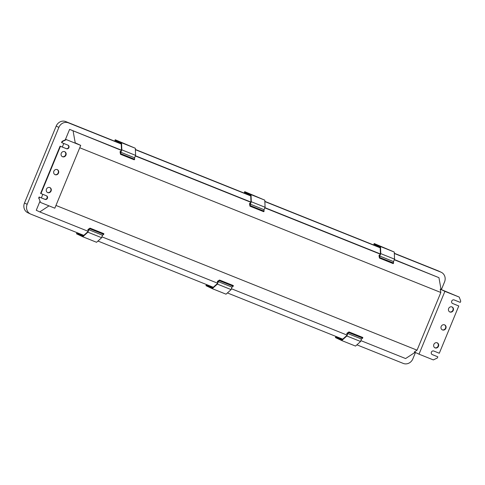 <?xml version="1.0" encoding="UTF-8"?>
<svg xmlns="http://www.w3.org/2000/svg" width="485" height="485" viewBox="0 0 485 485"><rect width="100%" height="100%" fill="white"/><g stroke="black" fill="none" stroke-linecap="round" stroke-linejoin="round"><path stroke-width="0.73" d="M206.434 284.531L205.967 285.671L212.272 288.66L217.359 284.095L218.365 281.658L217.238 283.707L212.43 288.023L206.446 285.186L212.769 287.72M206.446 285.186L206.677 284.628M212.272 288.66L226.046 294.183L231.133 289.612L231.903 287.065M217.359 284.095L231.133 289.612M218.365 281.658L232.139 287.175M231.945 287.09L233.218 286.253L219.384 280.706L219.493 280.027L217.474 281.348L217.365 282.034L217.85 282.228M219.384 280.706L217.365 282.034M233.218 286.253L233.327 285.568L219.493 280.027M76.963 232.636L76.491 233.776L82.796 236.765L87.882 232.2L88.888 229.763L87.767 231.812L82.959 236.128L76.969 233.291L83.293 235.825M76.969 233.291L77.2 232.733M82.796 236.765L96.57 242.288L101.656 237.717L102.432 235.17M87.882 232.2L101.656 237.717M88.888 229.763L102.662 235.28M102.474 235.195L103.748 234.358L89.913 228.811L90.022 228.132L88.003 229.453L87.894 230.139L88.373 230.333M89.913 228.811L87.894 230.139M103.748 234.358L103.851 233.673L90.022 228.132M335.911 336.432L335.438 337.566L341.743 340.555L346.836 335.99L347.836 333.553L346.714 335.602L341.907 339.918L335.923 337.081L342.24 339.615M335.923 337.081L336.147 336.523M341.743 340.555L355.517 346.078L360.604 341.507L361.38 338.96M346.836 335.99L360.604 341.507M347.836 333.553L361.61 339.07M361.422 338.985L362.695 338.148L348.861 332.607L348.97 331.922L346.951 333.243L346.842 333.929L347.321 334.123M348.861 332.607L346.842 333.929M362.695 338.148L362.804 337.463L348.97 331.922M244.373 193.169L244.707 192.357L250.696 195.194L250.951 201.912L250.06 204.07L264.07 209.702L265.077 207.265L264.798 200.153L244.719 191.648L244.131 193.072M250.296 204.179L251.303 201.742L265.077 207.265M251.303 201.742L251.024 194.637L264.798 200.153M251.024 194.637L244.719 191.648M62.256 156.6A2.752 2.522 115.3 0 0 64.602 151.647M62.559 156.752A2.752 2.522 115.3 0 0 64.784 151.72A2.752 2.522 115.3 0 0 61.292 153.199A2.752 2.522 115.3 0 0 62.559 156.752M54.86 174.552A2.752 2.522 115.3 0 0 57.206 169.592M55.157 174.697A2.752 2.522 115.3 0 0 57.388 169.671A2.752 2.522 115.3 0 0 53.896 171.144A2.752 2.522 115.3 0 0 55.157 174.697M47.463 192.496A2.752 2.522 115.3 0 0 49.809 187.543M47.76 192.642A2.752 2.522 115.3 0 0 49.985 187.616A2.752 2.522 115.3 0 0 46.499 189.095A2.752 2.522 115.3 0 0 47.76 192.642M449.577 311.849A2.752 2.522 115.3 0 0 451.923 306.89M451.971 306.908A2.752 2.522 -64.7 0 1 453.239 310.461A2.752 2.522 -64.7 0 1 449.747 311.934A2.752 2.522 -64.7 0 1 451.971 306.908M442.181 329.794A2.752 2.522 115.3 0 0 444.527 324.835M444.575 324.853A2.752 2.522 -64.7 0 1 445.836 328.406A2.752 2.522 -64.7 0 1 442.35 329.885A2.752 2.522 -64.7 0 1 444.575 324.853M434.778 347.739A2.752 2.522 115.3 0 0 437.13 342.786M437.179 342.804A2.752 2.522 -64.7 0 1 438.44 346.357A2.752 2.522 -64.7 0 1 434.954 347.83A2.752 2.522 -64.7 0 1 437.179 342.804M65.293 139.832L69.604 129.38L121.335 150.368M135.345 155.982L250.806 202.263M264.822 207.877L380.282 254.158M394.293 259.772L438.943 277.669L441.059 289.472L459.228 297.093L460.75 301.191L460.259 302.385L454.19 299.954A1.94 1.782 -64.7 0 0 452.62 303.507A1.94 1.782 -64.7 0 0 452.711 303.543L452.529 303.458M73.108 131.041L75.223 142.839L80.722 145.385L54.829 208.198L40.51 202.457L38.988 198.365L39.479 197.165L44.99 199.377A1.94 1.782 115.3 0 0 46.56 195.825A1.94 1.782 115.3 0 0 46.469 195.788L40.607 193.412L60.085 146.149L66.154 148.58A1.94 1.782 115.3 0 0 67.882 145.118M440.835 292.491L417.058 350.176L414.342 351.958L419.01 354.171L444.903 291.352L440.228 289.139L440.835 292.491L79.746 147.761M440.228 289.139L441.059 289.472M250.363 203.336L249.914 203.154L249.514 203.7L249.963 206.192L263.737 211.709L264.131 211.163L263.852 209.611M61.916 142.723L61.565 142.56L62.062 141.365L62.413 141.529L61.916 142.723L67.985 145.154A1.94 1.782 115.3 0 1 68.876 147.664A1.94 1.782 115.3 0 1 66.506 148.743L66.154 148.58M40.958 193.576L60.437 146.312L60.085 146.149M60.437 146.312L66.506 148.743M75.223 142.839L79.546 144.888L66.396 139.644L80.722 145.385M66.396 139.644L62.413 141.529M66.051 139.474L62.062 141.365M40.51 202.457L38.988 198.365M39.479 197.165L39.127 197.001L38.636 198.195M39.127 197.001L44.638 199.208A1.94 1.782 115.3 0 0 46.366 195.746M419.01 354.171L433.335 359.912L437.325 358.021L437.816 356.827L432.311 354.62A1.94 1.782 -64.7 0 1 431.414 352.11A1.94 1.782 -64.7 0 1 433.79 351.031L439.295 353.238L458.78 305.974L452.463 303.422M437.816 356.827L432.062 354.493M24.474 203.039L27.16 204.312A7.766 7.123 115.3 0 0 30.446 213.982L27.76 212.709A7.766 7.123 -64.7 0 1 24.474 203.039L56.187 126.106A7.766 7.123 -64.7 0 1 65.754 121.577L121.238 143.815M135.376 149.477L250.715 195.71M264.846 201.372L380.185 247.605M394.323 253.267L438.204 270.854A7.766 7.123 -64.7 0 1 438.567 271.018L441.253 272.291A7.766 7.123 115.3 0 0 440.889 272.127L438.204 270.854M458.78 305.974L452.711 303.543M444.903 291.352L459.228 297.093M69.604 129.38L121.426 150.15M135.436 155.764L250.897 202.045M264.913 207.659L380.373 253.94M394.384 259.554L438.943 277.669M49.009 205.864L39.77 211.921L87.997 231.254M102.008 236.868L217.468 283.149M231.484 288.763L346.945 335.044M360.955 340.658L405.605 358.554L415.111 352.322M39.77 211.921L36.266 210.266L39.867 201.517M417.058 350.176L55.969 205.446M41.364 197.898L42.832 194.327M62.322 147.046L63.79 143.475M65.754 121.577L68.446 122.85A7.766 7.123 115.3 0 0 58.873 127.379L56.187 126.106M27.16 204.312L58.873 127.379M30.446 213.982A7.766 7.123 115.3 0 0 30.816 214.146L83.79 235.377M415.469 352.492L412.832 358.894A7.766 7.123 115.3 0 1 403.259 363.423L356.893 344.841M342.743 339.167L227.423 292.946M213.267 287.272L97.946 241.051M441.253 272.291A7.766 7.123 115.3 0 1 444.539 281.961L441.38 289.624M68.446 122.85L121.25 144.015M135.382 149.677L250.721 195.91M264.852 201.572L380.198 247.805M394.329 253.467L440.889 272.127M249.914 203.154L250.363 205.646L249.963 206.192M250.363 205.646L264.131 211.163M114.897 141.274L115.236 140.462L121.22 143.299L121.48 150.017L120.601 152.151L120.438 151.259L120.044 151.805L120.486 154.297L134.26 159.814L134.66 159.268L134.381 157.722M120.486 154.297L120.886 153.751L120.607 152.181L134.594 157.807L135.6 155.37L135.327 148.258L115.248 139.753L114.66 141.177M120.82 152.284L121.826 149.847L135.6 155.37M121.826 149.847L121.553 142.742L135.327 148.258M121.553 142.742L115.248 139.753M120.892 151.441L120.438 151.259M120.886 153.751L134.66 159.268M373.85 245.064L374.184 244.252L380.167 247.089L380.428 253.807L379.549 255.941L379.385 255.049L378.991 255.595L379.434 258.087L393.208 263.61L393.608 263.058L393.329 261.512M379.434 258.087L379.834 257.541L379.555 255.971L393.547 261.597L394.547 259.16L394.275 252.048L374.196 243.543L373.608 244.967M379.773 256.074L380.774 253.637L394.547 259.16M380.774 253.637L380.501 246.532L394.275 252.048M380.501 246.532L374.196 243.543M379.84 255.231L379.385 255.049M379.834 257.541L393.608 263.058M44.99 199.377L44.638 199.208"/></g></svg>

